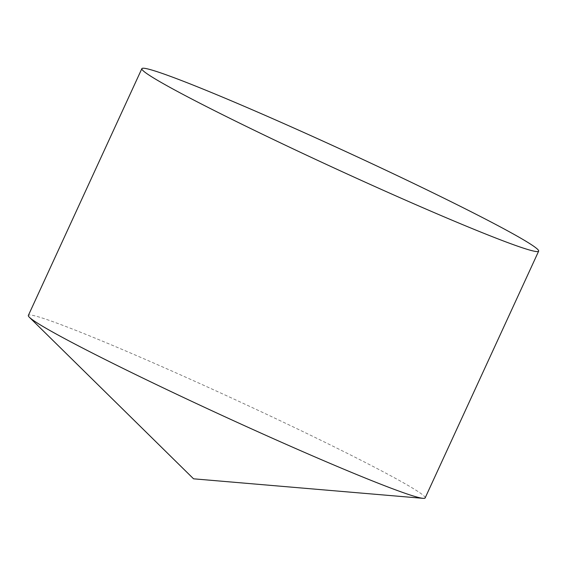 <?xml version="1.0" encoding="UTF-8"?>
<svg xmlns="http://www.w3.org/2000/svg" width="567" height="567" viewBox="0 0 567 567"><rect width="100%" height="100%" fill="white"/><g stroke="black" fill="none" stroke-linecap="round" stroke-linejoin="round"><path stroke-width="0.43" stroke-dasharray="2.83 2.13" d="M425.144 497.939A218.38 9.908 24.7 0 0 230.889 397.687A218.38 9.908 24.7 0 0 28.35 315.429"/><path stroke-width="0.85" d="M141.856 68.657L28.35 315.429A218.38 9.908 24.7 0 0 29.385 317.265A218.38 9.908 24.7 0 0 31.447 319.008A218.38 9.908 24.7 0 0 229.94 419.048A218.38 9.908 24.7 0 0 423.081 498.343A218.38 9.908 24.7 0 0 425.144 497.939L538.65 251.16A218.38 9.908 24.7 0 0 344.389 150.907A218.38 9.908 24.7 0 0 141.856 68.657A218.38 9.908 24.7 0 0 144.946 72.236A218.38 9.908 24.7 0 0 355.835 177.925A218.38 9.908 24.7 0 0 538.65 251.16M29.385 317.265L193.567 478.817L423.081 498.343"/></g></svg>

